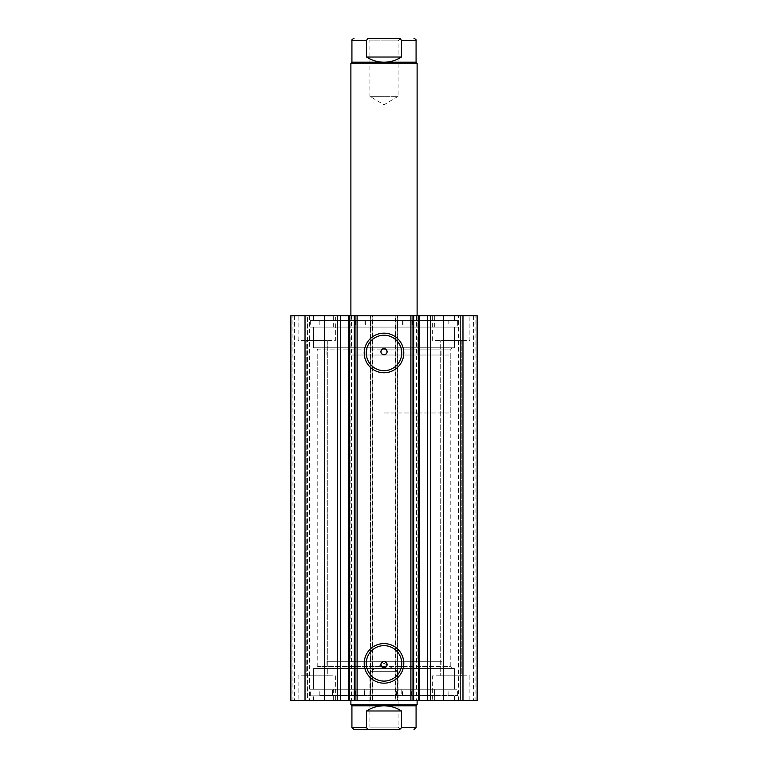 <?xml version="1.0" encoding="UTF-8"?>
<svg xmlns="http://www.w3.org/2000/svg" width="768" height="768" viewBox="0 0 768 768"><rect width="100%" height="100%" fill="white"/><g stroke="black" fill="none" stroke-linecap="round" stroke-linejoin="round"><path stroke-width="0.58" stroke-dasharray="3.84 2.88" d="M400.56 38.4L367.44 38.4L400.56 38.4L398.074 40.886L384 40.886L398.074 40.886L398.074 96.346L384 96.346L398.074 96.346L384 104.803L369.926 96.346L384 96.346L369.926 96.346L369.926 40.886L384 40.886L369.926 40.886L367.44 38.4M351.926 62.198L416.074 62.198M350.89 63.235L417.11 63.235M384 355.027L450.221 355.027L384 355.027M384 729.6L367.44 729.6L369.926 727.114L384 727.114L369.926 727.114L369.926 671.654L384 671.654L369.926 671.654L384 663.197L398.074 671.654L384 671.654L398.074 671.654L398.074 727.114L384 727.114L398.074 727.114L400.56 729.6L384 729.6M351.926 705.802L416.074 705.802M350.89 704.765L417.11 704.765M384 412.973L450.221 412.973L384 412.973M353.99 729.6L370.704 729.6C368.746 729.802 367.354 729.12 366.528 727.526L366.528 710.976C371.856 707.568 377.683 705.84 384 705.802C390.317 705.84 396.144 707.568 401.472 710.976L401.472 727.526C400.656 729.11 399.264 729.802 397.296 729.6L400.56 729.6M370.704 729.6L397.296 729.6M366.528 710.976L401.472 710.976M370.704 38.4C368.746 38.198 367.354 38.88 366.528 40.474L366.528 57.024C371.856 60.432 377.683 62.16 384 62.198C390.317 62.16 396.144 60.432 401.472 57.024L401.472 40.474C400.656 38.89 399.264 38.198 397.296 38.4M366.528 57.024L401.472 57.024M310.118 320.88L370.944 320.88L370.944 327.091L448.157 327.091L435.005 327.091L435.005 320.88L397.056 320.88L457.882 320.88L310.118 320.88L310.118 327.091L370.934 327.091L370.934 320.88L332.995 320.88L332.995 327.091M364.915 320.88L354.566 320.88L364.915 320.88L364.915 327.091L354.566 327.091L364.915 327.091M354.566 320.88L354.566 327.091M413.434 320.88L403.085 320.88L413.434 320.88L413.434 327.091L403.085 327.091L413.434 327.091M403.085 320.88L403.085 327.091M332.995 320.88L319.843 320.88L319.843 327.091M319.843 320.88L448.157 320.88L448.157 327.091M457.882 320.88L457.882 327.091L310.118 327.091M402.586 320.88L402.586 327.091L457.882 327.091M365.414 320.88L365.414 327.091M435.005 327.091L402.586 327.091M448.157 320.88L435.005 320.88M397.056 320.88L397.066 327.091L397.056 320.88M434.995 320.88L434.995 327.091M333.005 320.88L333.005 327.091M410.909 315.706L419.318 315.706L410.909 315.706L410.909 700.627L419.318 700.627L410.909 700.627M427.872 315.706L427.363 315.706L427.872 315.706L427.872 700.627L427.363 700.627L427.872 700.627M351.514 315.706L357.091 315.706L357.091 700.627L348.797 700.627L348.797 315.706L351.514 315.706L351.514 700.627M340.128 700.627L340.637 700.627L340.128 700.627L340.128 315.706L340.637 315.706L340.128 315.706M348.682 700.627L357.091 700.627M357.091 315.706L348.682 315.706M386.486 349.853L450.221 349.853L450.221 666.48L386.486 666.48L384 667.718L381.514 666.48L317.779 666.48L450.221 666.48L452.294 668.554L315.706 668.554L452.294 668.554M381.514 349.853L317.779 349.853L315.706 347.789L452.294 347.789L450.221 349.853L317.779 349.853L317.779 666.48L315.706 668.554M384 645.648A17.731 17.731 0 0 0 366.269 663.379A17.731 17.731 0 0 0 384 681.101A17.731 17.731 0 0 0 401.731 663.379A17.731 17.731 0 0 0 384 645.648M384 335.232A17.731 17.731 0 0 0 366.269 352.954A17.731 17.731 0 0 0 384 370.685A17.731 17.731 0 0 0 401.731 352.954A17.731 17.731 0 0 0 384 335.232M454.464 689.242L313.536 689.242L454.464 689.242L454.464 668.554L313.536 668.554L454.464 668.554M313.536 689.242L313.536 668.554M457.67 695.866L310.33 695.866L457.67 695.866L457.67 689.242L310.33 689.242L457.67 689.242M310.33 695.866L310.33 689.242M454.464 700.627L313.536 700.627L454.464 700.627L454.464 695.866L313.536 695.866L454.464 695.866M313.536 700.627L313.536 695.866M454.464 327.091L313.536 327.091L454.464 327.091L454.464 347.789L313.536 347.789L454.464 347.789M313.536 327.091L313.536 347.789M457.67 320.467L310.33 320.467L457.67 320.467L457.67 327.091L310.33 327.091L457.67 327.091M310.33 320.467L310.33 327.091M454.464 315.706L313.536 315.706L454.464 315.706L454.464 320.467L313.536 320.467L454.464 320.467M313.536 315.706L313.536 320.467M432.634 340.541L432.634 315.706L469.882 315.706L432.634 315.706L469.882 315.706L432.634 315.706L432.634 340.541L469.882 340.541L469.882 315.706L469.882 340.541L432.634 340.541M298.118 340.541L298.118 315.706L335.366 315.706L298.118 315.706L335.366 315.706L298.118 315.706L298.118 340.541L335.366 340.541L335.366 315.706L335.366 340.541L298.118 340.541M469.882 675.792L469.882 700.627L432.634 700.627L469.882 700.627L432.634 700.627L469.882 700.627L469.882 675.792L432.634 675.792L432.634 700.627L432.634 675.792L469.882 675.792M335.366 675.792L335.366 700.627L298.118 700.627L335.366 700.627L298.118 700.627L335.366 700.627L335.366 675.792L298.118 675.792L298.118 700.627L298.118 675.792L335.366 675.792M327.293 340.541L327.293 675.792L306.192 675.792L327.293 675.792L306.192 675.792L327.293 675.792L327.293 340.541L306.192 340.541L306.192 675.792L306.192 340.541L327.293 340.541M461.808 340.541L461.808 675.792L440.707 675.792L461.808 675.792L440.707 675.792L461.808 675.792L461.808 340.541L440.707 340.541L440.707 675.792L440.707 340.541L461.808 340.541M370.752 315.706L290.87 315.706L290.87 700.627L372.826 700.627L372.826 315.706L370.339 315.706L370.339 700.627L372.826 700.627L372.826 315.706L370.752 315.706L370.752 700.627M307.43 700.627L294.394 700.627L309.504 700.627L307.43 700.627L307.43 315.706L292.944 315.706L309.504 315.706L307.43 315.706L307.43 700.627M372.413 315.706L370.339 315.706L370.339 700.627L372.413 700.627L372.413 315.706L395.587 315.706L395.587 700.627L372.413 700.627M395.587 700.627L397.661 700.627L397.661 315.706L395.174 315.706L395.174 700.627L397.661 700.627L397.661 315.706L395.587 315.706M395.174 700.627L477.13 700.627L473.606 700.627L477.13 700.627L477.13 315.706L395.174 315.706L395.174 700.627M460.57 700.627L473.606 700.627L458.496 700.627L460.57 700.627L460.57 315.706L473.606 315.706L458.496 315.706L460.57 315.706L460.57 700.627M290.87 315.706L292.944 315.706L290.87 315.706L290.87 700.627L290.87 315.706M305.03 315.706L305.03 700.627M477.13 315.706L477.13 700.627L477.13 315.706M462.97 700.627L462.97 315.706M412.973 700.627L412.973 315.706M355.027 315.706L355.027 700.627M294.394 315.706L294.394 700.627L294.394 315.706M309.504 315.706L309.504 700.627L309.504 315.706M473.606 315.706L473.606 700.627L473.606 315.706M458.496 700.627L458.496 315.706L458.496 700.627M452.294 347.789L315.706 347.789M416.486 315.706L416.486 700.627M360.864 355.027L441.946 355.027L360.864 355.027M360.864 347.789L441.946 347.789L360.864 347.789M397.219 315.706L350.89 315.706L397.219 315.706M397.219 355.027L350.89 355.027L397.219 355.027M363.763 327.091L434.698 327.091L363.763 327.091M363.763 315.706L434.698 315.706L363.763 315.706M355.91 347.789L454.358 347.789L355.91 347.789M355.91 327.091L454.358 327.091L355.91 327.091M327.36 661.306L441.946 661.306L327.36 661.306M327.36 668.554L441.946 668.554L327.36 668.554M416.362 700.627L350.89 700.627L416.362 700.627M416.362 661.306L350.89 661.306L416.362 661.306M334.445 689.242L434.698 689.242L334.445 689.242M334.445 700.627L434.698 700.627L334.445 700.627M315.226 668.554L454.358 668.554L315.226 668.554M315.226 689.242L454.358 689.242L315.226 689.242M401.798 695.453L434.525 695.453L434.525 689.242L448.109 689.242L319.805 689.242L332.525 689.242L332.525 695.453L457.882 695.453L401.798 695.453L401.798 689.242L396.499 689.242L434.525 689.242M412.819 689.242L402.47 689.242L412.819 689.242L412.819 695.453L402.47 695.453L412.819 695.453M364.291 689.242L353.942 689.242L364.291 689.242L364.291 695.453L353.942 695.453L364.291 695.453M434.525 695.453L319.805 695.453L332.534 695.453L332.534 689.242L370.387 689.242L310.118 689.242L401.798 689.242M310.118 695.453L310.128 689.242M364.618 695.453L364.618 689.242M370.387 695.453L370.378 689.242L370.387 695.453M434.515 695.453L434.515 689.242M366.528 727.526L351.926 727.526M416.074 727.526L401.472 727.526M366.528 40.474L351.926 40.474M416.074 40.474L401.472 40.474M397.363 320.88L397.363 327.091M411.888 320.88L411.888 327.091M412.416 320.88L412.416 327.091M356.112 320.88L356.112 327.091M370.637 320.88L370.637 327.091M355.584 320.88L355.584 327.091M419.203 315.706L419.203 700.627M397.248 700.627L397.248 315.706M292.944 700.627L292.944 315.706L292.944 700.627M475.056 700.627L475.056 315.706L475.056 700.627M396.509 695.453L396.509 689.242M370.09 695.453L370.09 689.242M355.632 695.453L355.632 689.242M355.104 695.453L355.104 689.242M411.408 695.453L411.408 689.242M396.806 695.453L396.806 689.242M411.936 695.453L411.936 689.242M350.89 355.027L350.89 315.706L350.89 355.027M450.221 355.027L450.221 412.973M417.11 412.973L417.11 661.306M350.89 412.973L350.89 661.306M317.779 355.027L317.779 412.973M417.11 355.027L417.11 315.706L417.11 355.027M326.054 355.027L326.054 347.789M333.302 327.091L333.302 315.706M313.642 347.789L313.642 327.091M454.358 347.789L454.358 327.091M434.698 327.091L434.698 315.706M441.946 355.027L441.946 347.789M326.054 661.306L326.054 668.554M333.302 689.242L333.302 700.627M313.642 668.554L313.642 689.242M454.358 668.554L454.358 689.242M434.698 689.242L434.698 700.627M441.946 661.306L441.946 668.554M396.499 695.453L396.499 689.242M402.47 695.453L402.47 689.242M353.942 695.453L353.942 689.242M448.109 695.453L448.109 689.242M457.882 695.453L457.882 689.242M319.805 695.453L319.805 689.242"/><path stroke-width="1.15" d="M417.11 315.706L417.11 63.235L416.074 62.198L351.926 62.198L351.926 40.474L366.528 40.474C367.344 38.89 368.736 38.198 370.704 38.4L397.296 38.4C399.254 38.198 400.646 38.88 401.472 40.474L416.074 40.474C416.525 40.022 415.834 39.331 414.01 38.4M417.11 63.235L350.89 63.235L351.926 62.198M367.44 729.6L397.296 729.6C399.254 729.802 400.646 729.12 401.472 727.526L416.074 727.526L414.01 729.6M416.074 705.802L351.926 705.802L350.89 704.765L417.11 704.765L416.074 705.802L416.074 727.526M351.926 705.802L351.926 727.526L366.528 727.526L366.528 710.976C371.856 707.568 377.683 705.84 384 705.802C390.317 705.84 396.144 707.568 401.472 710.976L401.472 727.526M366.528 727.526C367.344 729.11 368.736 729.802 370.704 729.6L397.296 729.6M366.528 710.976L401.472 710.976M370.704 729.6L353.99 729.6L351.926 727.526M366.528 40.474L366.528 57.024C371.856 60.432 377.683 62.16 384 62.198C390.317 62.16 396.144 60.432 401.472 57.024L401.472 40.474M366.528 57.024L401.472 57.024M370.704 38.4L397.296 38.4M410.899 700.627L410.899 315.706L419.318 315.706L419.318 700.627L354.307 700.627L354.307 315.706L349.402 315.706L349.402 700.627L354.307 700.627M419.318 315.706L427.363 315.706L427.363 700.627L419.318 700.627M348.797 315.706L324.49 315.706L324.49 700.627L348.797 700.627M384 372.758A19.795 19.795 0 0 1 364.205 352.954A19.795 19.795 0 0 1 384 333.158A19.795 19.795 0 0 1 403.795 352.954A19.795 19.795 0 0 1 384 372.758M384 335.232A17.731 17.731 0 0 0 366.269 352.954A17.731 17.731 0 0 0 384 370.685A17.731 17.731 0 0 0 401.731 352.954A17.731 17.731 0 0 0 384 335.232M384 683.174A19.795 19.795 0 0 1 364.205 663.379A19.795 19.795 0 0 1 384 643.584A19.795 19.795 0 0 1 403.795 663.379A19.795 19.795 0 0 1 384 683.174M384 645.648A17.731 17.731 0 0 0 366.269 663.379A17.731 17.731 0 0 0 384 681.101A17.731 17.731 0 0 0 401.731 663.379A17.731 17.731 0 0 0 384 645.648M386.486 666.48C387.667 663.821 386.842 662.16 384 661.517A3.101 3.101 0 0 0 380.899 664.618A3.101 3.101 0 0 0 384 667.718A3.101 3.101 0 0 0 387.101 664.618A3.101 3.101 0 0 0 384 661.517C381.158 662.16 380.333 663.821 381.514 666.48M381.514 349.853C380.323 352.512 381.158 354.173 384 354.816C386.842 354.173 387.667 352.512 386.486 349.853L384 348.614A3.101 3.101 0 0 0 380.899 351.715A3.101 3.101 0 0 0 384 354.816A3.101 3.101 0 0 0 387.101 351.715A3.101 3.101 0 0 0 384 348.614L381.514 349.853M349.402 700.627L348.682 700.627L348.682 315.706L349.402 315.706M324.49 700.627L290.87 700.627L290.87 315.706L324.49 315.706M427.363 315.706L477.13 315.706L477.13 700.627L427.363 700.627M354.307 315.706L357.101 315.706L357.101 700.627M410.899 315.706L357.101 315.706M305.03 700.627L305.03 315.706M462.97 315.706L462.97 700.627M412.973 315.706L412.973 700.627M355.027 700.627L355.027 315.706M340.637 315.706L340.637 700.627M443.51 315.706L443.51 700.627M337.402 315.706L337.402 700.627M413.693 315.706L413.693 700.627M418.598 700.627L418.598 315.706M430.598 315.706L430.598 700.627M350.89 315.706L350.89 63.235M417.11 700.627L417.11 704.765M350.89 700.627L350.89 704.765M416.074 62.198L416.074 40.474M351.926 40.474C351.475 40.022 352.166 39.331 353.99 38.4"/></g></svg>

